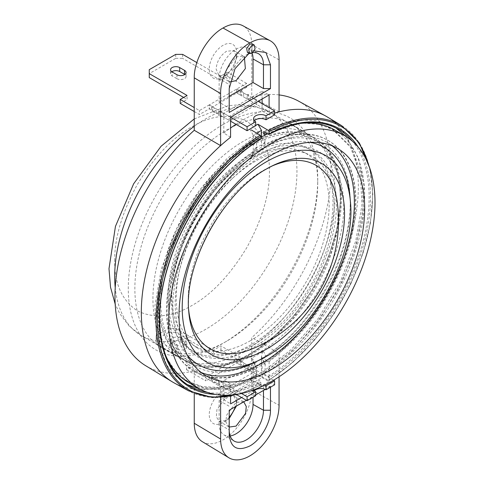 <?xml version="1.0" encoding="UTF-8"?>
<svg xmlns="http://www.w3.org/2000/svg" width="484" height="484" viewBox="0 0 484 484"><rect width="100%" height="100%" fill="white"/><g stroke="black" fill="none" stroke-linecap="round" stroke-linejoin="round"><path stroke-width="0.36" stroke-dasharray="2.42 1.81" d="M247.082 98.942L247.082 94.967L243.646 92.982L243.646 96.951L247.082 98.942L248.117 98.343L250.524 100.926L250.524 96.951L258.087 101.319M274.591 114.823L250.524 100.926M262.092 99.008L262.092 91.204L223.82 113.304L230.578 117.207L223.015 112.839L223.015 116.807L230.578 121.175M216.136 112.839L216.136 108.864L219.573 110.848L219.573 114.823L216.136 112.839L211.665 111.447L212.7 110.848L212.7 106.879L209.257 104.895L199.456 110.552L194.253 107.551M216.136 108.864L211.665 107.478L212.7 106.879M223.015 112.839L218.544 111.447L219.573 110.848M247.082 94.967L248.117 94.374L250.524 96.951M246.568 83.357L227.311 72.237L220.432 76.206L220.432 80.181L227.311 76.206L246.568 87.326L246.568 83.357L236.767 89.014L240.209 90.998L241.238 90.405L243.646 92.982M220.432 76.206L196.837 62.581M194.253 111.52L199.456 114.526L199.456 110.552M183.642 97.453L187.078 99.438L187.078 95.463M149.254 69.66L149.254 77.597M175.734 54.371L175.734 58.34L149.254 73.629M182.607 54.371L182.607 58.34L175.734 58.34M220.432 80.181L182.607 58.34M227.311 76.206L227.311 72.237M240.209 90.998L240.209 94.967L236.767 92.982L236.767 89.014L209.257 104.895L209.257 108.864L209.257 104.895L229.204 116.408L229.204 120.383L256.714 104.496L256.714 100.527L229.204 116.408M254.403 120.776A7.296 4.211 0 0 0 253.543 122.761A7.296 4.211 0 0 0 255.679 125.743M246.568 87.326L209.257 108.864L212.7 110.848M171.808 71.741A5.348 3.085 0 0 0 170.556 73.725A5.348 3.085 0 0 0 172.123 75.909L172.123 71.941M176.938 74.718L176.938 78.692L172.123 75.909M176.938 78.692A5.348 3.085 0 0 0 182.764 79.358A5.348 3.085 0 0 0 186.068 76.508A5.348 3.085 0 0 0 184.815 74.518M180.205 103.407L187.078 99.438M240.209 94.967L241.238 94.374L243.646 96.951M223.015 116.807L218.544 115.416L219.573 114.823M229.204 120.383L209.257 108.864L199.456 114.526M211.665 107.478L211.665 111.447M218.544 111.447L218.544 115.416M248.117 94.374L248.117 98.343M241.238 90.405L241.238 94.374M216.136 378.869L216.136 382.838L219.573 384.822L219.573 380.854L216.136 378.869L211.665 377.478L212.7 376.879L212.7 380.854L209.257 378.869L209.257 374.894L205.821 376.879L186.564 365.765L193.957 361.494L193.957 365.468L186.564 369.734L186.564 365.765M241.486 393.498L223.015 382.838L223.015 386.807L236.749 394.738M247.082 364.966L247.082 368.941L243.646 366.957L243.646 362.982L247.082 364.966L248.117 364.373L250.524 366.957L250.524 370.925L274.591 384.822M243.646 362.982L241.238 360.405L240.209 360.997L240.209 357.029L236.767 359.013L240.209 360.997L240.209 364.972L236.767 362.982L236.767 359.013L209.257 374.894L212.7 376.879M240.209 357.029L220.952 345.909L213.559 350.18L175.734 328.34L168.856 328.34L156.132 335.684L156.132 339.659L193.957 361.494M223.015 382.838L218.544 381.446L219.573 380.854M253.773 389.838A7.296 4.211 180 0 1 253.543 388.791A7.296 4.211 180 0 1 257.222 385.137A7.296 4.211 180 0 1 264.542 385.167M273.545 380.249L250.524 366.957M185.191 340.748A5.348 3.085 180 0 1 186.757 342.932A5.348 3.085 180 0 1 183.454 345.788A5.348 3.085 180 0 1 177.622 345.116L172.812 342.339A5.348 3.085 180 0 1 171.245 340.155A5.348 3.085 180 0 1 174.542 337.3A5.348 3.085 180 0 1 180.375 337.971L185.191 340.748L185.191 344.717A5.348 3.085 0 0 1 186.757 346.901L186.757 342.932M254.403 390.776A7.296 4.211 0 0 0 253.543 392.766A7.296 4.211 0 0 0 255.679 395.743M186.564 369.734L205.821 380.854L205.821 376.879M156.132 335.684L156.132 343.628L193.957 365.468M168.856 328.34L168.856 332.314L156.132 339.659L156.132 343.628M175.734 328.34L175.734 332.314L168.856 332.314M213.559 350.18L213.559 354.149L175.734 332.314M256.714 370.526L236.767 359.013L236.767 362.982L209.257 378.869L209.257 374.894L229.204 386.407L256.714 370.526L256.714 374.501L236.767 362.982L240.209 360.997L220.952 349.884L213.559 354.149M220.952 349.884L220.952 345.909M177.622 345.116L177.622 349.085L172.812 346.308L172.812 342.339M177.622 349.085A5.348 3.085 0 0 0 183.454 349.757A5.348 3.085 0 0 0 186.757 346.901M180.375 337.971L180.375 341.94L185.191 344.717M180.375 341.94A5.348 3.085 0 0 0 174.542 341.268A5.348 3.085 0 0 0 171.245 344.124A5.348 3.085 0 0 0 172.812 346.308M240.209 364.972L241.238 364.373L243.646 366.957M247.082 368.941L248.117 368.342L250.524 370.925M223.015 386.807L218.544 385.415L219.573 384.822M216.136 382.838L211.665 381.446L212.7 380.854M256.714 374.501L229.204 390.382L209.257 378.869L205.821 380.854M241.238 360.405L241.238 364.373M248.117 364.373L248.117 368.342M218.544 381.446L218.544 385.415M211.665 377.478L211.665 381.446M114.696 260.743C114.454 237.989 122.01 212.567 137.359 184.489C154.003 157.155 172.237 137.904 192.063 126.735C211.889 115.01 230.13 113.202 246.773 121.315C262.122 131.672 269.673 148.37 269.437 171.403C269.673 194.157 262.122 219.579 246.773 247.657C230.13 274.991 211.895 294.242 192.063 305.41C172.237 317.135 154.003 318.944 137.359 310.831C122.01 300.473 114.46 283.775 114.696 260.743M349.859 195.361A125.501 72.461 -60 0 1 261.523 358.644A125.501 72.461 -60 0 1 253.029 363.079M187.229 355.105A125.501 72.461 -60 0 1 183.484 252.454A125.501 72.461 -60 0 1 261.523 153.706A125.501 72.461 -60 0 1 310.05 142.363M188.633 309.542A105.911 61.147 -60 0 1 188.451 307.515A105.911 61.147 -60 0 1 188.179 300.304A105.911 61.147 -60 0 1 263.072 170.586A105.911 61.147 -60 0 1 269.449 167.216A105.911 61.147 -60 0 1 271.294 166.363M337.1 201.241A105.911 61.147 -60 0 1 337.965 213.825A105.911 61.147 -60 0 1 263.072 343.543A105.911 61.147 -60 0 1 251.74 349.091M201.235 372.511A131.297 75.806 -60 0 1 195.875 369.885A131.297 75.806 -60 0 1 168.686 309.778A131.297 75.806 -60 0 1 225.998 177.64A131.297 75.806 -60 0 1 327.178 142.465A131.297 75.806 -60 0 1 332.133 145.793M165.649 355.486A145.89 84.228 -60 0 1 158.365 315.731A145.89 84.228 -60 0 1 260.84 137.456M267.458 133.826A145.89 84.228 -60 0 1 299.596 123.487M334.468 129.833A145.89 84.228 -60 0 1 364.682 196.619A145.89 84.228 -60 0 1 301.006 343.434A145.89 84.228 -60 0 1 188.585 382.517M244.057 351.311A128.865 74.403 -60 0 1 180.423 358.142A128.865 74.403 -60 0 1 179.624 357.694A128.865 74.403 -60 0 1 159.871 254.427A128.865 74.403 -60 0 1 244.057 140.868A128.865 74.403 -60 0 1 308.489 134.485A128.865 74.403 -60 0 1 309.282 134.957A128.865 74.403 -60 0 1 328.031 238.473A128.865 74.403 -60 0 1 244.057 351.311M226.294 130.257A129.307 74.657 -60 0 1 291.737 124.321A129.307 74.657 -60 0 1 317.728 183.708A129.307 74.657 -60 0 1 226.869 341.075A129.307 74.657 -60 0 1 226.294 341.414A129.307 74.657 -60 0 1 162.442 348.268A129.307 74.657 -60 0 1 141.606 244.928A129.307 74.657 -60 0 1 226.294 130.257M341.777 125.737A153.095 88.39 -60 0 1 364.833 246.066A153.095 88.39 -60 0 1 268.414 380.303L257.966 374.477A153.355 88.542 -60 0 1 253.84 376.951L253.84 376.951A153.355 88.542 -60 0 1 249.714 379.244L253.271 377.181L253.271 361.475L252.884 359.189L251.293 358.323L263.508 351.269C262.449 351.868 261.784 353.683 261.523 356.714L261.523 372.42L253.271 377.181M262.092 357.876L262.092 377.605L223.82 399.699L223.82 379.976A153.622 88.693 120 0 0 242.956 370.889A153.622 88.693 120 0 0 262.092 357.876L269.092 361.615A153.452 88.596 120 0 0 279.062 353.217A153.452 88.596 120 0 0 327.505 117.086M274.591 113.141A153.452 88.596 120 0 0 269.092 114.998L269.092 107.672M235.992 124.297A153.622 88.693 -60 0 1 242.956 120.02A153.622 88.693 -60 0 1 262.092 110.933L269.092 114.998M256.635 133.13L253.271 135.163L249.714 128.992A153.355 88.542 -60 0 1 253.84 126.524A153.355 88.542 -60 0 1 255.679 125.477M251.293 358.323L253.35 363.103A128.381 74.119 -60 0 1 168.686 307.394A128.381 74.119 -60 0 1 253.35 153.93L251.293 156.314L263.508 149.26L265.577 146.87A128.381 74.119 -60 0 1 350.241 202.572A128.381 74.119 -60 0 1 265.577 356.036L263.508 351.269M253.961 156.513A116.711 67.385 -60 0 1 311.593 150.324A116.711 67.385 -60 0 1 330.397 243.597A116.711 67.385 -60 0 1 253.961 347.101A116.711 67.385 -60 0 1 194.889 352.461A116.711 67.385 -60 0 1 177.912 258.704A116.711 67.385 -60 0 1 253.961 156.513M250.524 154.596A116.626 67.337 120 0 0 174.53 256.714A116.626 67.337 120 0 0 191.495 350.398A116.626 67.337 120 0 0 250.524 345.05A116.626 67.337 120 0 0 326.906 241.619A116.626 67.337 120 0 0 308.108 148.413A116.626 67.337 120 0 0 250.524 154.596M248.008 54.033A24.23 13.988 120 0 0 246.338 54.904A24.23 13.988 120 0 0 229.204 84.573L229.204 88.614M252.116 53.143A23.976 13.842 120 0 0 247.917 47.916A23.976 13.842 120 0 0 236.083 49.186A23.976 13.842 120 0 0 219.125 78.553L219.125 102.1L229.204 108.325L229.204 109.251M247.403 52.326L249.835 52.084L253.011 47.801L252.267 43.905M246.338 54.904L249.109 53.313M229.942 81.881L228.787 81.397L225.943 76.847L226.488 69.914L236.083 56.852L243.373 56.126L244.372 56.888M226.452 75.117L219.155 75.837L216.136 69.158C216.747 61.571 220.184 55.618 226.452 51.292L233.748 50.572L236.767 57.245L233.748 67.415L226.452 75.117L223.015 77.101A19.451 11.229 -60 0 1 209.257 69.158A19.451 11.229 -60 0 1 223.015 45.339A19.451 11.229 -60 0 1 236.767 53.276A19.451 11.229 -60 0 1 223.015 77.101M229.204 418.539L226.452 420.56L219.155 421.28L216.336 416.809L216.923 409.591L226.452 396.735L233.748 396.009L236.767 402.688L236.392 406.082M229.204 427.057L225.943 422.29L226.488 415.357L236.083 402.295L243.767 401.823M261.523 372.42L257.966 374.477M223.015 124.551A133.971 77.349 -60 0 1 317.746 179.933A133.971 77.349 -60 0 1 223.608 342.981A133.971 77.349 -60 0 1 223.015 343.331A133.971 77.349 -60 0 1 128.278 288.633A133.971 77.349 -60 0 1 223.015 124.551M202.427 441.735A40.674 23.48 120 0 0 223.015 439.871A40.674 23.48 120 0 0 251.771 390.056L251.771 337.59A152.793 88.215 120 0 0 327.644 204.611A152.793 88.215 120 0 0 298.459 101.083M261.523 147.172A133.499 77.077 120 0 0 174.313 264.815A133.499 77.077 120 0 0 194.78 371.791A133.499 77.077 120 0 0 261.523 365.178A133.499 77.077 120 0 0 348.74 247.536A133.499 77.077 120 0 0 328.273 140.56A133.499 77.077 120 0 0 261.523 147.172M165.915 356.2L159.242 332.617L158.413 304.611L163.489 273.793L174.179 241.933L189.855 210.873L209.626 182.401L232.35 158.159L256.714 139.537L256.363 149.483L255.346 148.473A133.499 77.077 -60 0 1 259.46 145.98A133.499 77.077 -60 0 1 263.586 143.706L265.311 144.317L264.966 142.127L261.523 146.107L261.523 137.057M256.363 149.483A133.499 77.077 120 0 0 172.794 267.295A133.499 77.077 120 0 0 194.09 371.391A133.499 77.077 120 0 0 256.363 367.241L256.714 376.788L255.334 375.989L255.334 378.373L260.15 381.156L260.84 382.348L260.84 384.659L260.162 385.064L249.714 379.244M324.244 125.392L332.163 129.059L350.489 147.227L360.362 173.938L361.965 205.089L355.734 241.074L340.839 280.557L318.351 318.303L291.422 349.369L263.586 371.228L264.966 372.021L265.311 362.074L263.586 361.488A133.499 77.077 -60 0 1 259.46 363.986A133.499 77.077 -60 0 1 255.334 366.261L256.363 367.241M255.243 343.767A111.719 64.499 -60 0 1 196.504 347.458A111.719 64.499 -60 0 1 179.758 269.225A111.719 64.499 -60 0 1 231.945 178.838A111.719 64.499 -60 0 1 255.243 161.329A111.719 64.499 -60 0 1 308.066 154.227A111.719 64.499 -60 0 1 328.999 242.629A111.719 64.499 -60 0 1 255.243 343.767M259.46 352.298A119.185 68.813 -60 0 1 178.935 272.776A119.185 68.813 -60 0 1 234.607 176.345A119.185 68.813 -60 0 1 259.46 157.669A119.185 68.813 -60 0 1 343.737 206.329A119.185 68.813 -60 0 1 259.46 352.298M250.524 340.633A111.217 64.215 -60 0 1 192.051 344.305A111.217 64.215 -60 0 1 178.687 254.336A111.217 64.215 -60 0 1 250.524 159.012A111.217 64.215 -60 0 1 303.111 151.94A111.217 64.215 -60 0 1 323.953 239.949A111.217 64.215 -60 0 1 250.524 340.633M253.35 363.103L254.947 363.962L255.334 366.261L256.714 369.431M253.271 135.163L253.271 150.875L255.334 148.467L253.35 153.93M265.577 146.87C264.373 147.221 263.707 146.168 263.586 143.718M261.523 356.714L263.586 361.488C263.707 358.892 264.373 357.077 265.577 356.036M265.311 362.074A133.499 77.077 120 0 0 348.885 244.257A133.499 77.077 120 0 0 327.589 140.166A133.499 77.077 120 0 0 265.311 144.317M260.84 138.739L260.15 139.138A148.322 85.632 120 0 0 166.611 270.018A148.322 85.632 120 0 0 190.115 386.214L187.768 384.768M235.853 394.545A152.127 87.828 120 0 0 260.84 384.659L260.162 385.064A153.095 88.39 -60 0 1 188.693 390.89M368.518 164.76A152.127 87.828 120 0 1 269.092 379.898L268.414 380.303L269.092 379.898L269.092 377.581L268.402 376.389L263.586 373.612L289.843 353.356L315.574 324.897L337.88 290.122L353.998 252.854L362.643 217.092L364.083 186.056L358.717 158.558L345.812 136.397M223.82 113.304L223.82 133.027L230.578 137.238M262.092 91.204L269.092 94.967M262.092 110.933L262.092 103.636M223.82 133.027A153.622 88.693 -60 0 1 230.578 127.982M230.578 396.166L230.578 383.848L223.82 379.976M223.82 399.699L230.578 403.88M262.092 377.605L269.092 381.646L241.583 397.527M269.092 361.615L269.092 381.646M229.204 386.407L229.204 390.382M256.714 104.496L236.767 92.982L236.767 89.014L256.714 100.527M279.062 94.924A152.793 88.215 120 0 0 251.771 97.084L251.771 44.613A40.674 23.48 120 0 0 243.095 25.852M145.678 365.71A152.793 88.215 120 0 0 194.253 370.798L194.253 393.528M229.204 417.269A19.451 11.229 -60 0 1 223.015 422.544A19.451 11.229 -60 0 1 209.257 414.6A19.451 11.229 -60 0 1 223.015 390.782A19.451 11.229 -60 0 1 236.767 398.719A19.451 11.229 -60 0 1 235.297 406.717M279.062 111.883L251.771 97.084M174.058 382.856A153.452 88.596 120 0 0 220.607 386.964L220.607 397.467M194.253 370.798L220.607 386.964A153.452 88.596 120 0 0 230.578 383.848M279.062 376.788L279.062 353.217L251.771 337.59M226.452 420.56L223.015 422.544M254.221 50.893L249.835 52.883M252.781 52.635A24.23 13.988 120 0 0 249.369 53.464M229.204 96.28L219.125 102.1M229.204 108.325L229.204 84.573L219.125 78.553M335.999 128L333.621 126.536L317.806 120.667L300.147 119.875L281.736 123.783L263.586 131.594M230.154 435.969A23.976 13.842 -60 0 1 223.947 434.88A23.976 13.842 -60 0 1 219.125 423.99L229.204 430.016L229.204 434.057L229.204 410.232M270.465 387.206L270.465 386.407L263.465 386.48L253.035 380.872L219.125 400.443L229.204 406.264M270.465 386.407L265.262 389.414M255.679 394.944L246.398 400.304M263.465 386.48L263.465 390.449M170.223 365.468L160.089 342.811L156.659 316.004L159.345 285.754L168.692 251.638L184.761 216.548L206.208 184.174L230.584 157.711L255.334 138.739L255.334 136.355L226.942 158.625L199.438 190.327L176.485 228.823L161.269 269.122L154.91 305.84L156.532 337.632L166.605 364.888L174.942 375.487L185.305 383.431M199.94 389.057L227.202 388.84L255.334 378.373M255.334 136.355L260.15 139.138M219.125 423.99L219.125 400.443M253.035 380.872L253.035 397.267M265.764 132.846L288.27 124.388L310.528 122.458M263.586 373.612L263.586 371.228M255.334 375.989L237.565 383.624L219.536 387.436L202.251 386.656L186.763 380.908L179.631 375.893M267.138 133.644L300.334 123.366M303.553 123.124L319.47 124.412L333.536 129.857L351.263 147.082L361.463 173.351L363.296 206.48L356.599 243.712L341.922 281.948L320.505 318.006L294.121 348.885L264.966 372.021M256.714 139.537L255.334 138.739M256.714 376.788L237.753 384.786L219.597 388.337L202.869 387.291L188.137 381.701L176.357 372.208L167.27 359.007M264.966 135.139L264.966 142.127M253.271 150.875L251.293 156.314M263.508 149.26C262.437 149.852 261.777 148.806 261.523 146.107M249.653 354.427A128.732 74.324 120 0 0 329.55 152.829A128.732 74.324 120 0 0 314.812 138.303A128.732 74.324 120 0 0 249.653 144.214A128.732 74.324 120 0 0 165.346 258.377A128.732 74.324 120 0 0 186.092 361.258A128.732 74.324 120 0 0 206.039 366.757A128.732 74.324 120 0 0 249.653 354.427M250.524 144.734A128.708 74.312 -60 0 1 315.665 138.823A128.708 74.312 -60 0 1 334.39 242.218A128.708 74.312 -60 0 1 250.524 354.911A128.708 74.312 -60 0 1 186.969 361.736A128.708 74.312 -60 0 1 166.224 258.873A128.708 74.312 -60 0 1 250.524 144.734M250.524 146.192A126.923 73.278 120 0 0 160.773 301.635A126.923 73.278 120 0 0 250.524 353.453A126.923 73.278 120 0 0 340.27 198.004A126.923 73.278 120 0 0 250.524 146.192M194.253 126.324A128.865 74.403 -60 0 1 205.821 118.792A128.865 74.403 -60 0 1 270.253 112.409A128.865 74.403 -60 0 1 296.946 171.403A128.865 74.403 -60 0 1 205.821 329.235A128.865 74.403 -60 0 1 141.388 335.618A128.865 74.403 -60 0 1 115.228 287.641M188.451 307.515L188.766 311.611A110.346 63.706 -60 0 1 266.509 168.952A110.346 63.706 -60 0 1 266.781 168.801M260.84 382.348A149.29 86.194 -60 0 1 215.247 394.393M207.382 392.342A148.322 85.632 120 0 0 260.15 381.156M358.087 146.985A149.29 86.194 -60 0 1 269.092 377.581M268.402 376.389A148.322 85.632 120 0 0 357.349 259.841A148.322 85.632 120 0 0 352.376 141.195M333.621 126.536L338.437 129.313A148.322 85.632 120 0 0 268.402 134.37M279.062 59.828L251.771 44.613M251.771 390.056L279.062 405.271M264.966 364.67L263.599 361.506M255.346 148.473L256.714 146.888M255.334 366.249L253.271 361.475M350.38 201.283A119.185 68.813 -60 0 1 266.49 356.357M253.543 122.761L253.543 118.792M170.556 73.725L170.556 69.757M186.068 76.508L186.068 72.533M253.543 392.766L253.543 388.791M171.245 344.124L171.245 340.155M194.253 118.913L228.091 105.76L240.433 104.677L255.957 106.595L270.253 112.409L308.489 134.485M269.449 167.216L273.157 165.443M195.875 369.885L206.19 375.838M179.624 357.694L141.388 335.618L129.186 326.125L119.754 313.608L115.192 304.115M309.282 134.957L291.737 124.321M191.495 350.398L194.889 352.461M233.748 50.572L243.373 56.126M243.373 401.569L233.748 396.009M317.728 183.708L317.746 179.933M226.869 341.075L223.608 342.981M194.78 371.791L194.09 371.391M179.758 269.225L178.935 272.776M231.945 178.838L234.607 176.345M192.051 344.305L196.504 347.458M303.111 151.94L308.066 154.227M328.273 140.56L327.589 140.166M260.628 385.113L239.87 393.843M268.898 380.339L292.433 362.685L314.618 339.974L334.384 313.299L350.773 283.945L362.994 253.338L370.46 222.949L372.813 194.241L369.921 168.589M236.767 402.688L236.767 398.719M236.767 57.245L236.767 53.276M228.787 426.84L219.155 421.28M219.155 75.837L228.787 81.397M247.917 47.916L258.299 53.615M223.947 434.88L234.074 441.021M332.163 129.059L333.536 129.857M186.763 380.908L188.137 381.701M308.108 148.413L311.593 150.324M254.947 363.956L252.884 359.189M251.765 155.884L253.828 153.495M180.423 358.142L162.442 348.268M327.178 142.465L337.493 148.419M315.665 138.823L314.812 138.303M206.039 366.757C219.887 367.398 234.583 363.26 250.119 354.342L273.406 337.402L295.101 314.63L313.777 287.532L328.206 257.899L337.427 227.698L340.827 198.906L338.165 173.399L329.55 152.829M186.969 361.736L186.092 361.258"/><path stroke-width="0.73" d="M230.578 121.175L247.082 130.704L247.082 126.735L255.679 121.768A7.296 4.211 180 0 1 253.543 118.792A7.296 4.211 180 0 1 258.045 114.902A7.296 4.211 180 0 1 265.994 115.815L274.591 110.848L258.087 101.319M274.591 110.848L274.591 114.823L265.994 119.784L265.994 115.815M269.092 107.672L269.092 94.967L230.578 117.207L247.082 126.735M196.837 62.581L182.607 54.371L175.734 54.371L149.254 69.66L149.254 73.629L187.078 95.463L180.205 99.438L194.253 107.551M172.123 71.941A5.348 3.085 180 0 1 170.556 69.757A5.348 3.085 180 0 1 173.859 66.901A5.348 3.085 180 0 1 179.685 67.572L184.501 70.349A5.348 3.085 180 0 1 186.068 72.533A5.348 3.085 180 0 1 182.764 75.389A5.348 3.085 180 0 1 176.938 74.718L172.123 71.941M194.253 111.52L180.205 103.407L180.205 99.438M149.254 73.629L149.254 77.597L183.642 97.453M265.994 119.784A7.296 4.211 0 0 0 254.403 120.776M247.082 130.704L255.679 125.743L255.679 121.768M179.685 67.572L179.685 71.541L184.501 74.324L184.501 70.349M179.685 71.541A5.348 3.085 0 0 0 171.808 71.741M184.815 74.518A5.348 3.085 0 0 0 184.501 74.324M236.749 394.738L247.082 400.704L247.082 396.735L255.679 391.768A7.296 4.211 180 0 1 253.773 389.838M241.486 393.498L247.082 396.735M264.542 385.167A7.296 4.211 180 0 1 265.994 385.815L274.591 380.854L273.545 380.249M274.591 380.854L274.591 384.822L265.994 389.783L265.994 385.815M265.994 389.783A7.296 4.211 0 0 0 254.403 390.776M247.082 400.704L255.679 395.743L255.679 391.768M266.49 356.357A119.185 68.813 -60 0 1 258.42 360.568L253.029 363.079A125.501 72.461 -60 0 1 187.229 355.105M271.294 166.363A105.911 61.147 -60 0 1 337.1 201.241A138.134 138.134 0 0 1 251.74 349.091A105.911 61.147 -60 0 1 188.633 309.542M364.682 208.525A131.297 75.806 -60 0 1 307.37 340.663A131.297 75.806 -60 0 1 206.19 375.838A131.297 75.806 -60 0 1 179.001 315.731A131.297 75.806 -60 0 1 236.313 183.599A131.297 75.806 -60 0 1 337.493 148.419A131.297 75.806 -60 0 1 364.682 208.525M332.133 145.793A131.297 75.806 -60 0 1 354.367 202.572A131.297 75.806 -60 0 1 300.401 331.086A131.297 75.806 -60 0 1 201.235 372.511M260.84 137.456A145.89 84.228 -60 0 1 267.458 133.826M299.596 123.487A145.89 84.228 -60 0 1 334.468 129.833L344.783 135.786A145.89 84.228 -60 0 1 375.003 202.572A145.89 84.228 -60 0 1 311.321 349.387A145.89 84.228 -60 0 1 198.9 388.477A145.89 84.228 -60 0 1 168.686 321.691A145.89 84.228 -60 0 1 232.362 174.869A145.89 84.228 -60 0 1 344.783 135.786M255.679 125.477A153.355 88.542 -60 0 1 257.96 124.231L268.414 130.474A153.095 88.39 -60 0 1 341.777 125.737L327.505 117.086A153.452 88.596 120 0 0 325.611 115.991A153.452 88.596 120 0 0 279.062 111.883A153.452 88.596 120 0 0 274.591 113.141M254.33 45.097L252.267 43.905L249.835 44.147L246.658 48.43L247.403 52.326L249.466 53.518L248.722 49.622L251.898 45.339L254.33 45.097L255.074 48.993L251.898 53.276L249.466 53.518M249.109 53.313L234.994 68.728L229.204 88.614L229.204 112.439L270.465 88.614L270.465 64.795L265.897 52.484L254.221 50.893M244.372 56.888L245.364 68.601L236.083 80.677L229.942 81.881M236.392 406.082L229.204 418.539M243.767 401.823L246.283 406.53L245.563 413.421L236.083 426.114L229.204 427.057M194.253 423.264A40.674 23.48 120 0 0 202.427 441.735L228.914 457.791A41.334 23.867 -60 0 1 220.607 439.018L194.253 423.264L194.253 393.528M279.062 376.788L279.062 405.271A41.334 23.867 -60 0 1 249.835 455.898A41.334 23.867 -60 0 1 228.914 457.791M215.247 394.393A149.29 86.194 -60 0 1 162.073 290.291A149.29 86.194 -60 0 1 260.84 138.739L260.15 139.138M239.87 393.843L212.403 397.497L188.693 390.89A153.095 88.39 -60 0 1 163.259 271.191A153.095 88.39 -60 0 1 260.162 135.242L260.84 136.421A152.127 87.828 120 0 0 158.141 305.229A152.127 87.828 120 0 0 235.853 394.545M368.518 164.76A152.127 87.828 120 0 0 269.092 131.66L268.414 130.474M269.092 131.66L269.092 133.971L268.402 134.37L269.092 133.971A149.29 86.194 -60 0 1 358.087 146.985M230.578 117.207L230.578 137.238A153.452 88.596 120 0 0 220.607 145.636A153.452 88.596 120 0 0 172.165 381.761A153.452 88.596 120 0 0 174.058 382.856L188.693 390.89M262.092 103.636L262.092 99.008M230.578 127.982A153.622 88.693 -60 0 1 235.992 124.297M241.583 397.527L230.578 403.88L230.578 396.166M325.611 115.991L298.459 101.083A152.793 88.215 120 0 0 279.062 94.924M194.253 130.293L220.607 145.636L220.607 93.581C220.208 75.776 234.214 51.51 249.835 42.955A41.334 23.867 -60 0 1 270.247 40.765L243.095 25.852A40.674 23.48 120 0 0 223.015 28.011C207.642 36.427 193.86 60.306 194.253 77.821L194.253 130.293A152.793 88.215 120 0 0 145.678 365.71L172.165 381.761M235.297 406.717A19.451 11.229 -60 0 1 229.204 417.269M270.247 40.765A41.334 23.867 -60 0 1 279.062 59.828L279.062 111.883M220.607 397.467L220.607 439.018M261.523 137.057L261.523 130.402L256.635 133.13M261.523 130.402L257.96 124.231M260.84 138.739L260.84 136.421M270.465 64.795L263.465 64.795A24.23 13.988 120 0 0 258.299 53.615A24.23 13.988 120 0 0 252.781 52.635M249.369 53.464A24.23 13.988 120 0 0 248.008 54.033M263.465 88.548L253.035 82.522L253.035 58.975L263.465 64.795L263.465 88.548L270.465 88.614M253.035 82.522L229.204 96.28M229.204 109.251L229.204 112.439M345.812 136.397L335.999 128M268.402 134.37L263.586 131.594L263.586 133.977L265.764 132.846M246.398 400.304L229.204 410.232L229.204 434.057C230.426 447.821 237.305 451.79 249.835 445.97C260.858 439.932 270.75 422.798 270.465 410.232L270.465 387.206M229.204 434.057L229.204 430.016A24.23 13.988 120 0 0 234.074 441.021A24.23 13.988 120 0 0 252.793 434.717A24.23 13.988 120 0 0 263.465 410.232L270.465 410.232M265.262 389.414L255.679 394.944M263.465 390.449L263.465 410.232L253.035 404.418A23.976 13.842 -60 0 1 230.154 435.969M187.768 384.768L199.94 389.057M253.035 397.267L253.035 404.418M253.035 58.975A23.976 13.842 120 0 0 252.116 53.143M310.528 122.458L324.244 125.392M179.631 375.893L170.223 365.468M263.586 133.977L264.966 134.77L267.138 133.644M300.334 123.366L303.553 123.124M167.27 359.007L165.915 356.2M264.966 134.77L264.966 135.139M260.162 135.242L251.305 129.942M198.9 388.477L188.585 382.517A145.89 84.228 -60 0 1 165.649 355.486M310.05 142.363A125.501 72.461 -60 0 1 349.859 195.361L350.38 201.283A119.185 68.813 -60 0 0 266.49 161.723A119.185 68.813 -60 0 0 182.305 302.978A119.185 68.813 -60 0 0 258.42 360.568L266.648 356.272C314.981 329.792 356.26 253.592 350.38 201.283M115.228 287.641A128.865 74.403 -60 0 1 114.696 276.624A128.865 74.403 -60 0 1 194.253 126.324M266.509 349.146A110.346 63.706 -60 0 1 188.766 311.611C183.551 264.675 222.852 192.426 266.648 168.88L273.157 165.443A110.346 63.706 -60 0 1 344.463 217.885A110.346 63.706 -60 0 1 266.509 349.146M266.781 168.801A110.346 63.706 -60 0 1 273.157 165.443M260.646 139.18C221.127 163.271 183.581 214.66 168.293 265.68C151.062 320.063 160.488 370.097 190.115 386.214A148.322 85.632 120 0 0 207.382 392.342M352.376 141.195A148.322 85.632 120 0 0 338.437 129.313C319.259 118.713 296.075 120.419 268.88 134.425M223.015 28.011L249.835 42.955M220.607 93.581L194.253 77.821M115.192 304.115L110.521 287.187L108.997 268.68L115.446 226.391L133.644 183.787L161.045 146.301L194.253 118.913M369.921 168.589L359.352 142.968L341.777 125.737"/></g></svg>
